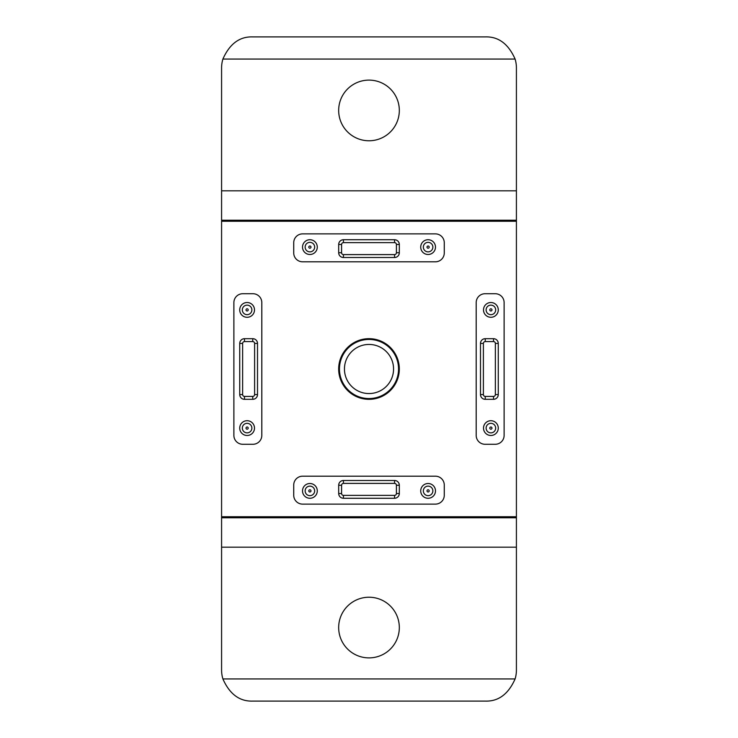 <?xml version="1.0" encoding="UTF-8"?>
<svg xmlns="http://www.w3.org/2000/svg" width="738" height="738" viewBox="0 0 738 738"><rect width="100%" height="100%" fill="white"/><g stroke="black" fill="none" stroke-linecap="round" stroke-linejoin="round"><path stroke-width="1.11" d="M516.415 220.219L516.415 67.997A31.097 31.097 0 0 0 515.106 59.058C508.362 43.874 498.436 36.485 485.318 36.9L252.682 36.9C239.564 36.485 229.638 43.874 222.894 59.058A31.097 31.097 0 0 0 221.584 67.997L221.584 516.748L516.415 516.748L516.415 220.219L221.584 220.219M516.415 670.003L516.415 547.181L221.584 547.181L221.584 670.003A31.097 31.097 0 0 0 222.894 678.942C229.638 694.126 239.564 701.515 252.682 701.1L485.318 701.1C498.436 701.515 508.362 694.126 515.106 678.942A31.097 31.097 0 0 0 516.415 670.003M516.415 547.181L516.415 516.748M242.747 293.724A8.865 8.865 0 0 0 233.881 302.589L233.881 435.411A8.865 8.865 0 0 0 242.747 444.276L252.94 444.276A8.865 8.865 0 0 0 261.805 435.411L261.805 302.589A8.865 8.865 0 0 0 252.94 293.724L242.747 293.724M485.06 293.724A8.865 8.865 0 0 0 476.195 302.589L476.195 435.411A8.865 8.865 0 0 0 485.06 444.276L495.253 444.276A8.865 8.865 0 0 0 504.119 435.411L504.119 302.589A8.865 8.865 0 0 0 495.253 293.724L485.06 293.724M293.724 485.06L293.724 495.253A8.865 8.865 0 0 0 302.589 504.119L435.411 504.119A8.865 8.865 0 0 0 444.276 495.253L444.276 485.06A8.865 8.865 0 0 0 435.411 476.195L302.589 476.195A8.865 8.865 0 0 0 293.724 485.06M302.589 233.881A8.865 8.865 0 0 0 293.724 242.747L293.724 252.94A8.865 8.865 0 0 0 302.589 261.805L435.411 261.805A8.865 8.865 0 0 0 444.276 252.94L444.276 242.747A8.865 8.865 0 0 0 435.411 233.881L302.589 233.881M399.323 369A30.323 30.323 0 0 0 353.834 342.736A30.323 30.323 0 0 0 353.834 395.264A30.323 30.323 0 0 0 399.323 369M516.415 221.252L221.584 221.252M221.584 547.181L221.584 516.748M399.323 110.442A30.323 30.323 0 0 0 353.834 84.178A30.323 30.323 0 0 0 353.834 136.705A30.323 30.323 0 0 0 399.323 110.442M399.323 627.558A30.323 30.323 0 0 0 353.834 601.295A30.323 30.323 0 0 0 353.834 653.822A30.323 30.323 0 0 0 399.323 627.558M338.687 244.49L338.687 252.756A4.751 4.751 0 0 0 343.438 257.516L394.562 257.516A4.751 4.751 0 0 0 399.313 252.756L399.313 244.49A4.751 4.751 0 0 0 394.562 239.73L343.438 239.73A4.751 4.751 0 0 0 338.687 244.49L341.593 244.49L341.593 252.756A1.845 1.845 0 0 0 343.438 254.61L394.562 254.61A1.845 1.845 0 0 0 396.407 252.756L396.407 244.49A1.845 1.845 0 0 0 394.562 242.636L343.438 242.636A1.845 1.845 0 0 0 341.593 244.49M317.285 247.11A7.389 7.389 0 0 0 306.205 240.708A7.389 7.389 0 0 0 306.205 253.503A7.389 7.389 0 0 0 317.285 247.11M435.485 247.11A7.389 7.389 0 0 0 424.405 240.708A7.389 7.389 0 0 0 424.405 253.503A7.389 7.389 0 0 0 435.485 247.11M338.687 485.244A4.751 4.751 0 0 1 343.438 480.484L394.562 480.484A4.751 4.751 0 0 1 399.313 485.244L399.313 493.51A4.751 4.751 0 0 1 394.562 498.27L343.438 498.27A4.751 4.751 0 0 1 338.687 493.51L338.687 485.244L341.593 485.244L341.593 493.51A1.845 1.845 0 0 0 343.438 495.364L394.562 495.364A1.845 1.845 0 0 0 396.407 493.51L396.407 485.244A1.845 1.845 0 0 0 394.562 483.39L343.438 483.39A1.845 1.845 0 0 0 341.593 485.244M317.285 490.89A7.389 7.389 0 0 0 306.205 484.497A7.389 7.389 0 0 0 306.205 497.292A7.389 7.389 0 0 0 317.285 490.89M435.485 490.89A7.389 7.389 0 0 0 424.405 484.497A7.389 7.389 0 0 0 424.405 497.292A7.389 7.389 0 0 0 435.485 490.89M480.484 343.438L480.484 394.562A4.751 4.751 0 0 0 485.244 399.313L493.51 399.313A4.751 4.751 0 0 0 498.27 394.562L498.27 343.438A4.751 4.751 0 0 0 493.51 338.687L485.244 338.687A4.751 4.751 0 0 0 480.484 343.438L483.39 343.438L483.39 394.562A1.845 1.845 0 0 0 485.244 396.407L493.51 396.407A1.845 1.845 0 0 0 495.364 394.562L495.364 343.438A1.845 1.845 0 0 0 493.51 341.593L485.244 341.593A1.845 1.845 0 0 0 483.39 343.438M498.279 309.905A7.389 7.389 0 0 0 487.2 303.502A7.389 7.389 0 0 0 487.2 316.298A7.389 7.389 0 0 0 498.279 309.905M498.279 428.095A7.389 7.389 0 0 0 487.2 421.702A7.389 7.389 0 0 0 487.2 434.498A7.389 7.389 0 0 0 498.279 428.095M239.73 343.438L239.73 394.562A4.751 4.751 0 0 0 244.49 399.313L252.756 399.313A4.751 4.751 0 0 0 257.516 394.562L257.516 343.438A4.751 4.751 0 0 0 252.756 338.687L244.49 338.687A4.751 4.751 0 0 0 239.73 343.438L242.636 343.438L242.636 394.562A1.845 1.845 0 0 0 244.49 396.407L252.756 396.407A1.845 1.845 0 0 0 254.61 394.562L254.61 343.438A1.845 1.845 0 0 0 252.756 341.593L244.49 341.593A1.845 1.845 0 0 0 242.636 343.438M254.499 309.905A7.389 7.389 0 0 0 243.411 303.502A7.389 7.389 0 0 0 243.411 316.298A7.389 7.389 0 0 0 254.499 309.905M254.499 428.095A7.389 7.389 0 0 0 243.411 421.702A7.389 7.389 0 0 0 243.411 434.498A7.389 7.389 0 0 0 254.499 428.095M339.452 369A29.548 29.548 0 0 1 383.778 343.41A29.548 29.548 0 0 1 383.778 394.59A29.548 29.548 0 0 1 339.452 369M344.452 369A24.548 24.548 0 0 1 381.278 347.736A24.548 24.548 0 0 1 381.278 390.264A24.548 24.548 0 0 1 344.452 369M515.106 678.942L222.894 678.942M516.415 517.781L221.584 517.781M516.415 190.819L221.584 190.819M515.106 59.058L222.894 59.058M432.874 247.11A4.779 4.779 0 0 0 425.715 242.977A4.779 4.779 0 0 0 425.715 251.243A4.779 4.779 0 0 0 432.874 247.11M429.193 247.11A1.098 1.098 0 0 0 427.551 246.16A1.098 1.098 0 0 0 427.551 248.06A1.098 1.098 0 0 0 429.193 247.11M314.674 247.11A4.779 4.779 0 0 0 307.515 242.977A4.779 4.779 0 0 0 307.515 251.243A4.779 4.779 0 0 0 314.674 247.11M310.993 247.11A1.098 1.098 0 0 0 309.351 246.16A1.098 1.098 0 0 0 309.351 248.06A1.098 1.098 0 0 0 310.993 247.11M432.874 490.89A4.779 4.779 0 0 0 425.715 486.757A4.779 4.779 0 0 0 425.715 495.023A4.779 4.779 0 0 0 432.874 490.89M429.193 490.89A1.098 1.098 0 0 0 427.551 489.94A1.098 1.098 0 0 0 427.551 491.84A1.098 1.098 0 0 0 429.193 490.89M314.674 490.89A4.779 4.779 0 0 0 307.515 486.757A4.779 4.779 0 0 0 307.515 495.023A4.779 4.779 0 0 0 314.674 490.89M310.993 490.89A1.098 1.098 0 0 0 309.351 489.94A1.098 1.098 0 0 0 309.351 491.84A1.098 1.098 0 0 0 310.993 490.89M251.879 428.095A4.779 4.779 0 0 0 244.721 423.963A4.779 4.779 0 0 0 244.721 432.237A4.779 4.779 0 0 0 251.879 428.095M248.199 428.095A1.098 1.098 0 0 0 246.557 427.154A1.098 1.098 0 0 0 246.557 429.046A1.098 1.098 0 0 0 248.199 428.095M251.879 309.905A4.779 4.779 0 0 0 244.721 305.763A4.779 4.779 0 0 0 244.721 314.037A4.779 4.779 0 0 0 251.879 309.905M248.199 309.905A1.098 1.098 0 0 0 246.557 308.954A1.098 1.098 0 0 0 246.557 310.846A1.098 1.098 0 0 0 248.199 309.905M495.668 428.095A4.779 4.779 0 0 0 488.501 423.963A4.779 4.779 0 0 0 488.501 432.237A4.779 4.779 0 0 0 495.668 428.095M491.988 428.095A1.098 1.098 0 0 0 490.346 427.154A1.098 1.098 0 0 0 490.346 429.046A1.098 1.098 0 0 0 491.988 428.095M495.668 309.905A4.779 4.779 0 0 0 488.501 305.763A4.779 4.779 0 0 0 488.501 314.037A4.779 4.779 0 0 0 495.668 309.905M491.988 309.905A1.098 1.098 0 0 0 490.346 308.954A1.098 1.098 0 0 0 490.346 310.846A1.098 1.098 0 0 0 491.988 309.905M394.562 239.73L394.562 242.636M343.438 239.73L343.438 242.636M399.313 244.49L396.407 244.49M399.313 252.756L396.407 252.756M394.562 257.516L394.562 254.61M343.438 257.516L343.438 254.61M338.687 252.756L341.593 252.756M493.51 338.687L493.51 341.593M485.244 338.687L485.244 341.593M498.27 343.438L495.364 343.438M498.27 394.562L495.364 394.562M493.51 399.313L493.51 396.407M485.244 399.313L485.244 396.407M480.484 394.562L483.39 394.562M343.438 480.484L343.438 483.39M394.562 480.484L394.562 483.39M399.313 485.244L396.407 485.244M399.313 493.51L396.407 493.51M394.562 498.27L394.562 495.364M343.438 498.27L343.438 495.364M338.687 493.51L341.593 493.51M252.756 338.687L252.756 341.593M244.49 338.687L244.49 341.593M257.516 343.438L254.61 343.438M257.516 394.562L254.61 394.562M252.756 399.313L252.756 396.407M244.49 399.313L244.49 396.407M239.73 394.562L242.636 394.562"/></g></svg>
